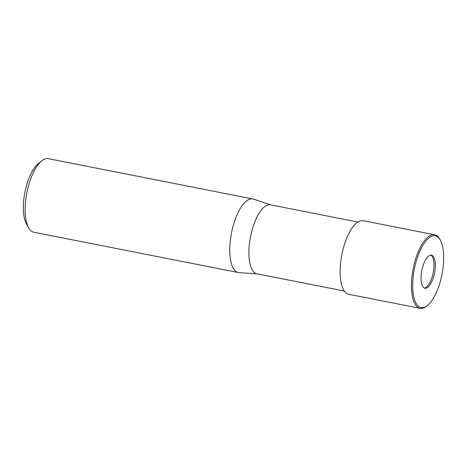 <?xml version="1.0" encoding="UTF-8"?>
<svg xmlns="http://www.w3.org/2000/svg" width="467" height="467" viewBox="0 0 467 467"><rect width="100%" height="100%" fill="white"/><g stroke="black" fill="none" stroke-linecap="round" stroke-linejoin="round"><path stroke-width="0.7" d="M424.258 288.04A16.87 6.485 101.1 0 0 433.96 265.776A16.87 6.485 101.1 0 0 430.743 255.122M357.885 222.047L270.562 204.844A35.148 13.508 101.1 0 0 248.893 251.141A35.148 13.508 101.1 0 0 256.973 273.814L344.302 291.017M270.883 204.908L253.569 199.152A37.494 14.407 101.1 0 0 229.776 248.356A37.494 14.407 101.1 0 0 238.392 272.541A37.494 14.407 101.1 0 0 239.145 272.64M253.616 199.17A37.494 14.407 101.1 0 0 252.886 198.971L48.27 158.663A37.494 14.407 101.1 0 0 41.732 160.846A37.494 14.407 101.1 0 0 25.16 208.054A37.494 14.407 101.1 0 0 28.551 227.738A37.494 14.407 101.1 0 0 33.782 232.239L238.392 272.541M252.886 198.971A37.494 14.407 101.1 0 0 229.776 248.356A37.494 14.407 101.1 0 0 239.092 272.635L257.299 273.878M41.732 160.846L38.265 163.637A33.741 12.965 101.1 0 0 23.35 206.122A33.741 12.965 101.1 0 0 26.403 223.845L28.551 227.738M421.041 277.386A16.87 6.485 101.1 0 0 424.917 288.267A16.87 6.485 101.1 0 0 435.32 266.044A16.87 6.485 101.1 0 0 431.444 255.163A16.87 6.485 101.1 0 0 421.041 277.386M440.34 240.236L439.803 239.262A37.494 14.407 101.1 0 0 434.579 234.761A37.494 14.407 101.1 0 0 411.468 284.146A37.494 14.407 101.1 0 0 420.084 308.337A37.494 14.407 101.1 0 0 426.628 306.154L427.492 305.459A36.554 14.051 101.1 0 0 443.65 259.43A36.554 14.051 101.1 0 0 440.34 240.236A36.554 14.051 101.1 0 0 423.47 244.375A36.554 14.051 101.1 0 0 412.711 284A36.554 14.051 101.1 0 0 427.492 305.459M434.579 234.761L363.262 220.716A37.494 14.407 101.1 0 0 340.145 270.101A37.494 14.407 101.1 0 0 348.767 294.286L420.084 308.337"/></g></svg>
